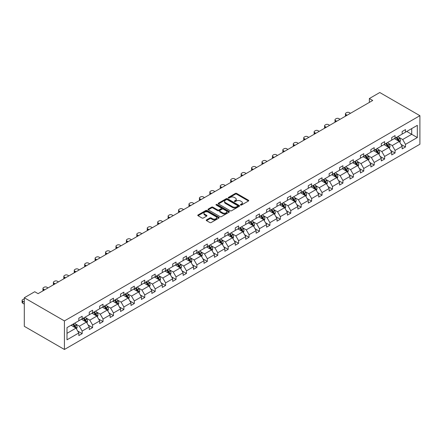 <?xml version="1.0" encoding="UTF-8"?>
<svg xmlns="http://www.w3.org/2000/svg" width="442" height="442" viewBox="0 0 442 442"><rect width="100%" height="100%" fill="white"/><g stroke="black" fill="none" stroke-linecap="round" stroke-linejoin="round"><path stroke-width="0.66" d="M240.575 205.033A0.652 0.376 0 0 0 241.492 205.033L248.465 201.005A0.928 0.536 0 0 0 248.736 200.624A0.928 0.536 0 0 0 248.465 200.248L236.652 193.425A0.928 0.536 0 0 0 235.343 193.425L228.37 197.452A0.652 0.376 0 0 0 229.287 197.983L230.188 197.463A2.972 1.713 0 0 1 234.387 197.463L235.371 198.033A2.972 1.713 0 0 1 236.243 199.243A2.972 1.713 0 0 1 235.371 200.458L234.47 200.977A0.652 0.376 0 0 0 235.387 201.508L236.293 200.988A2.972 1.713 0 0 1 240.492 200.988L241.476 201.552A2.972 1.713 0 0 1 242.349 202.767A2.972 1.713 0 0 1 241.476 203.977L240.575 204.502A0.652 0.376 0 0 0 240.575 205.033L240.575 204.502M206.53 219.873A0.928 0.536 0 0 0 206.259 220.254A0.928 0.536 0 0 0 206.53 220.63L209.845 222.547A0.928 0.536 0 0 0 211.16 222.547L218.9 218.072A0.928 0.536 0 0 0 219.171 217.696A0.928 0.536 0 0 0 218.9 217.315L207.088 210.497A0.928 0.536 0 0 0 205.779 210.497L198.033 214.967A0.928 0.536 0 0 0 197.762 215.348A0.928 0.536 0 0 0 198.033 215.724L202.038 218.039A0.928 0.536 0 0 0 203.348 218.039L206.663 216.121A0.928 0.536 0 0 0 206.933 215.746A0.928 0.536 0 0 0 206.663 215.364L204.679 214.221A2.481 1.431 0 0 1 203.95 213.204A2.481 1.431 0 0 1 205.48 211.878A2.481 1.431 0 0 1 208.188 212.193L215.967 216.679A2.481 1.431 0 0 1 216.69 217.696A2.481 1.431 0 0 1 215.16 219.017A2.481 1.431 0 0 1 212.453 218.707L211.16 217.961A0.928 0.536 0 0 0 209.845 217.961L206.53 219.873L206.53 220.63M419.9 115.682L379.783 92.522L369.357 98.544L372.7 100.472L38.078 293.665L34.736 291.731L24.304 297.753L64.421 320.914L419.9 115.682L419.9 144.247L64.421 349.478L64.421 320.914M230.254 210.762A0.928 0.536 0 0 0 231.569 210.762L239.31 206.292A0.928 0.536 0 0 0 239.581 205.911A0.928 0.536 0 0 0 239.31 205.53L227.497 198.712A0.928 0.536 0 0 0 226.188 198.712L218.442 203.182A0.928 0.536 0 0 0 218.171 203.563A0.928 0.536 0 0 0 218.442 203.939L230.254 210.762M216.436 205.171A0.652 0.376 0 0 1 217.099 205.265L229.094 212.188L221.365 216.652A0.928 0.536 0 0 1 220.05 216.652L208.237 209.834L211.552 207.933L211.552 207.16L208.237 209.077A0.928 0.536 0 0 0 207.967 209.453A0.928 0.536 0 0 0 208.237 209.834L208.237 209.077M211.552 207.933A0.928 0.536 0 0 1 212.862 207.933L212.862 207.16A0.928 0.536 0 0 0 211.552 207.16M212.862 207.16L217.652 209.928A0.928 0.536 0 0 0 218.967 209.928L221.166 208.657A0.928 0.536 0 0 0 221.436 208.281A0.928 0.536 0 0 0 221.166 207.9L216.177 205.022A0.652 0.376 0 0 1 217.099 204.491L229.105 211.425A0.928 0.536 0 0 1 229.376 211.801A0.928 0.536 0 0 1 229.105 212.182L229.105 211.425M66.996 327.61L78.825 320.781L78.825 318.196L82.168 316.262L82.168 318.848L89.256 314.759L89.256 312.174L92.599 310.24L92.599 312.831L99.688 308.737L99.688 306.151L103.03 304.223L103.03 306.809L110.119 302.715L110.119 300.129L113.461 298.201L113.461 300.787L120.544 296.692L120.544 294.107L123.887 292.179L123.887 294.764L130.976 290.67L130.976 288.085L134.318 286.156L134.318 288.742L141.407 284.654L141.407 282.062L144.749 280.134L144.749 282.72L151.838 278.631L151.838 276.046L155.181 274.112L155.181 276.698L162.264 272.609L162.264 270.023L165.606 268.09L165.606 270.675L172.695 266.587L172.695 264.001L176.038 262.067L176.038 264.659L183.126 260.565L183.126 257.979L186.469 256.051L186.469 258.636L193.552 254.542L193.552 251.957L196.9 250.028L196.9 252.614L203.983 248.52L203.983 245.934L207.326 244.006L207.326 246.592L214.414 242.498L214.414 239.912L217.757 237.984L217.757 240.57L224.845 236.481L224.845 233.89L228.188 231.962L228.188 234.547L235.271 230.459L235.271 227.873L238.614 225.939L238.614 228.525L245.702 224.437L245.702 221.851L249.045 219.917L249.045 222.503L256.133 218.414L256.133 215.829L259.476 213.895L259.476 216.486L266.565 212.392L266.565 209.806L269.907 207.878L269.907 210.464L276.99 206.37L276.99 203.784L280.333 201.856L280.333 204.442L287.422 200.348L287.422 197.762L290.764 195.834L290.764 198.419L297.853 194.325L297.853 191.74L301.195 189.811L301.195 192.397L308.284 188.309L308.284 185.717L311.627 183.789L311.627 186.375L318.71 182.286L318.71 179.701L322.052 177.767L322.052 180.353L329.141 176.264L329.141 173.678L332.483 171.745L332.483 174.33L339.572 170.242L339.572 167.656L342.915 165.722L342.915 168.314L350.003 164.22L350.003 161.634L353.346 159.706L353.346 162.291L360.429 158.197L360.429 155.612L363.772 153.683L363.772 156.269L370.86 152.175L370.86 149.589L374.203 147.661L374.203 150.247L381.291 146.153L381.291 143.567L384.634 141.639L384.634 144.225L391.717 140.136L391.717 137.545L395.065 135.617L395.065 138.202L402.148 134.114L402.148 131.528L405.491 129.594L405.491 132.18L417.325 125.351L417.325 137.545L405.491 144.379L405.491 146.965L402.148 148.893L402.148 146.308L395.065 150.402L395.065 152.987L391.717 154.915L391.717 152.33L384.634 156.424L384.634 159.01L381.291 160.938L381.291 158.352L374.203 162.446L374.203 165.032L370.86 166.96L370.86 164.374L363.772 168.468L363.772 171.054L360.429 172.982L360.429 170.397L353.346 174.485L353.346 177.076L350.003 179.004L350.003 176.419L342.915 180.507L342.915 183.093L339.572 185.027L339.572 182.441L332.483 186.53L332.483 189.115L329.141 191.049L329.141 188.463L322.052 192.552L322.052 195.137L318.71 197.066L318.71 194.48L311.627 198.574L311.627 201.16L308.284 203.088L308.284 200.502L301.195 204.596L301.195 207.182L297.853 209.11L297.853 206.524L290.764 210.619L290.764 213.204L287.422 215.132L287.422 212.547L280.333 216.641L280.333 219.226L276.99 221.155L276.99 218.569L269.907 222.657L269.907 225.249L266.565 227.177L266.565 224.591L259.476 228.68L259.476 231.265L256.133 233.199L256.133 230.613L249.045 234.702L249.045 237.288L245.702 239.221L245.702 236.63L238.614 240.724L238.614 243.31L235.271 245.238L235.271 242.652L228.188 246.746L228.188 249.332L224.845 251.26L224.845 248.675L217.757 252.769L217.757 255.354L214.414 257.283L214.414 254.697L207.326 258.791L207.326 261.377L203.983 263.305L203.983 260.719L196.9 264.813L196.9 267.399L193.552 269.327L193.552 266.741L186.469 270.83L186.469 273.421L183.126 275.349L183.126 272.764L176.038 276.852L176.038 279.438L172.695 281.372L172.695 278.786L165.606 282.874L165.606 285.46L162.264 287.394L162.264 284.803L155.181 288.897L155.181 291.482L151.838 293.411L151.838 290.825L144.749 294.919L144.749 297.505L141.407 299.433L141.407 296.847L134.318 300.941L134.318 303.527L130.976 305.455L130.976 302.869L123.887 306.963L123.887 309.549L120.544 311.477L120.544 308.892L113.461 312.986L113.461 315.571L110.119 317.5L110.119 314.914L103.03 319.002L103.03 321.594L99.688 323.522L99.688 320.936L92.599 325.025L92.599 327.61L89.256 329.544L89.256 326.958L82.168 331.047L82.168 333.633L78.825 335.566L78.825 332.975L66.996 339.81L66.996 327.61M81.499 319.234L86.45 322.091L79.361 326.185L75.494 323.953M79.361 326.185L82.168 331.047M86.45 322.091L89.256 326.958M78.825 320.163L79.361 320.472L82.168 318.848M91.93 313.212L96.881 316.069L89.792 320.163L85.925 317.931M89.792 320.163L92.599 325.025M96.881 316.069L99.688 320.936M89.256 314.14L89.792 314.45L92.599 312.831M102.362 307.196L107.307 310.052L100.224 314.14L96.35 311.908M100.224 314.14L103.03 319.002M107.307 310.052L110.119 314.914M99.688 308.118L100.224 308.428L103.03 306.809M112.793 301.173L117.738 304.03L110.649 308.118L106.782 305.886M110.649 308.118L113.461 312.986M117.738 304.03L120.544 308.892M110.119 302.096L110.649 302.405L113.461 300.787M123.219 295.151L128.169 298.007L121.08 302.096L117.213 299.864M121.08 302.096L123.887 306.963M128.169 298.007L130.976 302.869M120.544 296.074L121.08 296.383L123.887 294.764M133.65 289.129L138.6 291.985L131.512 296.079L127.639 293.842M131.512 296.079L134.318 300.941M138.6 291.985L141.407 296.847M130.976 290.057L131.512 290.366L134.318 288.742M144.081 283.107L149.026 285.963L141.943 290.057L138.07 287.819M141.943 290.057L144.749 294.919M149.026 285.963L151.838 290.825M141.407 284.035L141.943 284.344L144.749 282.72M154.512 277.084L159.457 279.941L152.368 284.035L148.501 281.797M152.368 284.035L155.181 288.897M159.457 279.941L162.264 284.803M151.838 278.012L152.368 278.322L155.181 276.698M164.938 271.062L169.888 273.918L162.8 278.012L158.932 275.78M162.8 278.012L165.606 282.874M169.888 273.918L172.695 278.786M162.264 271.99L162.8 272.3L165.606 270.675M175.369 265.04L180.319 267.896L173.231 271.99L169.358 269.758M173.231 271.99L176.038 276.852M180.319 267.896L183.126 272.764M172.695 265.968L173.231 266.277L176.038 264.659M185.8 259.023L190.745 261.879L183.662 265.968L179.789 263.736M183.662 265.968L186.469 270.83M190.745 261.879L193.552 266.741M183.126 259.946L183.662 260.255L186.469 258.636M196.231 253.001L201.176 255.857L194.088 259.946L190.22 257.714M194.088 259.946L196.9 264.813M201.176 255.857L203.983 260.719M193.552 253.923L194.088 254.233L196.9 252.614M206.657 246.979L211.607 249.835L204.519 253.923L200.651 251.691M204.519 253.923L207.326 258.791M211.607 249.835L214.414 254.697M203.983 247.901L204.519 248.211L207.326 246.592M217.088 240.956L222.033 243.813L214.95 247.907L211.077 245.669M214.95 247.907L217.757 252.769M222.033 243.813L224.845 248.675M214.414 241.885L214.95 242.194L217.757 240.57M227.519 234.934L232.464 237.79L225.381 241.885L221.508 239.647M225.381 241.885L228.188 246.746M232.464 237.79L235.271 242.652M224.845 235.862L225.381 236.172L228.188 234.547M237.945 228.912L242.896 231.768L235.807 235.862L231.94 233.625M235.807 235.862L238.614 240.724M242.896 231.768L245.702 236.63M235.271 229.84L235.807 230.149L238.614 228.525M248.376 222.89L253.327 225.746L246.238 229.84L242.371 227.608M246.238 229.84L249.045 234.702M253.327 225.746L256.133 230.613M245.702 223.818L246.238 224.127L249.045 222.503M258.808 216.867L263.752 219.724L256.669 223.818L252.796 221.586M256.669 223.818L259.476 228.68M263.752 219.724L266.565 224.591M256.133 217.796L256.669 218.105L259.476 216.486M269.239 210.851L274.184 213.707L267.095 217.796L263.228 215.563M267.095 217.796L269.907 222.657M274.184 213.707L276.99 218.569M266.565 211.773L267.095 212.083L269.907 210.464M279.664 204.828L284.615 207.685L277.526 211.773L273.659 209.541M277.526 211.773L280.333 216.641M284.615 207.685L287.422 212.547M276.99 205.751L277.526 206.06L280.333 204.442M290.096 198.806L295.046 201.662L287.957 205.751L284.09 203.519M287.957 205.751L290.764 210.619M295.046 201.662L297.853 206.524M287.422 199.734L287.957 200.038L290.764 198.419M300.527 192.784L305.472 195.64L298.389 199.734L294.516 197.497M298.389 199.734L301.195 204.596M305.472 195.64L308.284 200.502M297.853 193.712L298.389 194.021L301.195 192.397M310.958 186.762L315.903 189.618L308.814 193.712L304.947 191.474M308.814 193.712L311.627 198.574M315.903 189.618L318.71 194.48M308.284 187.69L308.814 187.999L311.627 186.375M321.384 180.739L326.334 183.596L319.246 187.69L315.378 185.452M319.246 187.69L322.052 192.552M326.334 183.596L329.141 188.463M318.71 181.668L319.246 181.977L322.052 180.353M331.815 174.717L336.765 177.573L329.677 181.668L325.804 179.435M329.677 181.668L332.483 186.53M336.765 177.573L339.572 182.441M329.141 175.645L329.677 175.955L332.483 174.33M342.246 168.695L347.191 171.551L340.108 175.645L336.235 173.413M340.108 175.645L342.915 180.507M347.191 171.551L350.003 176.419M339.572 169.623L340.108 169.932L342.915 168.314M352.677 162.678L357.622 165.535L350.534 169.623L346.666 167.391M350.534 169.623L353.346 174.485M357.622 165.535L360.429 170.397M350.003 163.601L350.534 163.91L353.346 162.291M363.103 156.656L368.053 159.512L360.965 163.601L357.097 161.369M360.965 163.601L363.772 168.468M368.053 159.512L370.86 164.374M360.429 157.579L360.965 157.888L363.772 156.269M373.534 150.634L378.485 153.49L371.396 157.579L367.523 155.346M371.396 157.579L374.203 162.446M378.485 153.49L381.291 158.352M370.86 151.562L371.396 151.866L374.203 150.247M383.965 144.611L388.91 147.468L381.827 151.562L377.954 149.324M381.827 151.562L384.634 156.424M388.91 147.468L391.717 152.33M381.291 145.54L381.827 145.849L384.634 144.225M394.391 138.589L399.341 141.446L392.253 145.54L388.385 143.302M392.253 145.54L395.065 150.402M399.341 141.446L402.148 146.308M391.717 139.517L392.253 139.827L395.065 138.202M406.762 131.451L411.712 134.307L402.684 139.517L398.817 137.28M402.684 139.517L405.491 144.379M417.325 137.545L411.712 134.307L411.712 128.594L417.325 125.351M24.304 297.753L24.304 326.318L64.421 349.478M369.357 98.544L369.357 102.4M402.148 133.495L402.684 133.804L405.491 132.18M66.996 333.323L76.018 328.113L71.074 325.257M76.018 328.113L78.825 332.975M401.049 144.401L405.491 146.965M390.618 150.418L395.065 152.987M380.186 156.44L384.634 159.01M369.755 162.463L374.203 165.032M359.329 168.485L363.772 171.054M348.898 174.507L353.346 177.076M338.467 180.529L342.915 183.093M328.036 186.552L332.483 189.115M317.61 192.574L322.052 195.137M307.179 198.591L311.627 201.16M296.748 204.613L301.195 207.182M286.317 210.635L290.764 213.204M275.891 216.657L280.333 219.226M265.46 222.68L269.907 225.249M255.028 228.702L259.476 231.265M244.603 234.724L249.045 237.288M234.172 240.746L238.614 243.31M223.74 246.763L228.188 249.332M213.309 252.785L217.757 255.354M202.884 258.808L207.326 261.377M192.452 264.83L196.9 267.399M182.021 270.852L186.469 273.421M171.59 276.874L176.038 279.438M161.164 282.897L165.606 285.46M150.733 288.919L155.181 291.482M140.302 294.936L144.749 297.505M129.871 300.958L134.318 303.527M119.445 306.98L123.887 309.549M109.014 313.002L113.461 315.571M98.583 319.025L103.03 321.594M88.151 325.047L92.599 327.61M77.726 331.069L82.168 333.633M240.835 205.121L241.476 204.751A2.972 1.713 0 0 0 242.349 203.541L242.349 202.767M236.243 199.243L236.243 200.016A2.972 1.713 0 0 1 235.371 201.226L234.73 201.596M248.465 200.248L248.465 201.005L236.652 194.198A0.928 0.536 0 0 0 235.343 194.198L228.63 198.077M239.299 206.298L227.497 199.486A0.928 0.536 0 0 0 226.188 199.486L218.453 203.95M237.669 206.176A0.652 0.376 0 0 0 237.669 205.646L227.304 199.662A0.652 0.376 0 0 0 226.381 199.662L225.431 200.209A2.972 1.713 0 0 0 224.564 201.419A2.972 1.713 0 0 0 225.431 202.635L232.52 206.729A2.972 1.713 0 0 0 236.719 206.729L237.669 206.176L237.669 206.95A0.652 0.376 0 0 0 237.862 206.685L237.862 205.911M224.564 201.419L224.564 202.193A2.972 1.713 0 0 0 225.431 203.408L225.431 202.635M237.669 206.95L236.719 207.497A2.972 1.713 0 0 1 232.52 207.497L225.431 203.408M212.862 207.933L217.652 210.701A0.928 0.536 0 0 0 218.967 210.701L221.166 209.431A0.928 0.536 0 0 0 221.436 209.049L221.436 208.281M222.624 212.795A2.481 1.431 0 0 0 225.332 213.11A2.481 1.431 0 0 0 226.862 211.784A2.481 1.431 0 0 0 226.138 210.773L223.398 209.188A0.928 0.536 0 0 0 222.083 209.188L219.884 210.458A0.928 0.536 0 0 0 219.613 210.84A0.928 0.536 0 0 0 219.884 211.215L222.624 212.795L222.624 213.569A2.481 1.431 0 0 0 225.332 213.878A2.481 1.431 0 0 0 226.862 212.558L226.862 211.784M219.613 210.84L219.613 211.607A0.928 0.536 0 0 0 219.884 211.989L219.884 211.215M222.624 213.569L219.884 211.989M216.69 217.696L216.69 218.47A2.481 1.431 0 0 1 215.16 219.79A2.481 1.431 0 0 1 212.453 219.481L211.16 218.735A0.928 0.536 0 0 0 209.845 218.735L206.541 220.641M203.95 213.204L203.95 213.978A2.481 1.431 0 0 0 204.679 214.989L204.679 214.221M206.652 216.127L204.679 214.989M218.9 217.315L218.9 218.072L207.088 211.27A0.928 0.536 0 0 0 205.779 211.27L198.044 215.729L198.033 214.967M399.85 142.324L400.463 140.55A2.508 1.448 -120 0 0 399.667 138.418L398.165 136.412M347.158 115.218L345.976 114.533A1.89 1.094 -0 0 1 345.423 113.76A1.89 1.094 -0 0 1 345.976 112.992L346.644 112.605A1.89 1.094 -0 0 1 349.318 112.605L350.5 113.29M395.474 139.213L394.822 138.34M345.578 116.13A1.89 1.094 180 0 1 345.423 115.694L345.423 113.76M398.971 141.23L399.109 140.655A2.508 1.448 -120 0 0 398.397 139.153L396.894 137.147M396.264 137.506L397.916 139.716A1.276 0.735 60 0 1 398.148 140.103L399.109 140.655M396.093 137.611L397.59 139.611A2.508 1.448 60 0 1 398.214 140.799M389.419 148.346L390.032 146.573A2.508 1.448 -120 0 0 389.236 144.44L387.733 142.435M336.727 121.241L335.544 120.555A1.89 1.094 -0 0 1 334.992 119.782A1.89 1.094 -0 0 1 335.544 119.014L336.213 118.627A1.89 1.094 -0 0 1 338.887 118.627L340.075 119.307M385.043 145.236L384.391 144.363M335.152 122.152A1.89 1.094 180 0 1 334.992 121.716L334.992 119.782M388.54 147.252L388.684 146.678A2.508 1.448 -120 0 0 387.966 145.169L386.463 143.169M385.838 143.528L387.49 145.733A1.276 0.735 60 0 1 387.722 146.125L388.684 146.678M385.662 143.633L387.164 145.633A2.508 1.448 60 0 1 387.789 146.816M378.987 154.368L379.606 152.595A2.508 1.448 -120 0 0 378.805 150.462L377.302 148.457M326.301 127.263L325.119 126.578A1.89 1.094 -0 0 1 324.561 125.804A1.89 1.094 -0 0 1 325.119 125.031L325.787 124.65A1.89 1.094 -0 0 1 328.461 124.65L329.644 125.329M374.612 151.252L373.96 150.385M324.721 128.174A1.89 1.094 180 0 1 324.561 127.738L324.561 125.804M378.114 153.275L378.253 152.7A2.508 1.448 -120 0 0 377.534 151.192L376.031 149.192M375.407 149.551L377.059 151.755A1.276 0.735 60 0 1 377.291 152.147L378.253 152.7M375.23 149.65L376.733 151.656A2.508 1.448 60 0 1 377.358 152.838M368.562 160.391L369.175 158.617A2.508 1.448 -120 0 0 368.374 156.479L366.877 154.479M315.87 133.28L314.687 132.6A1.89 1.094 -0 0 1 314.135 131.826A1.89 1.094 -0 0 1 314.687 131.053L315.356 130.672A1.89 1.094 -0 0 1 318.03 130.672L319.212 131.351M364.18 157.275L363.534 156.407M314.29 134.191A1.89 1.094 180 0 1 314.135 133.755L314.135 131.826M367.683 159.297L367.821 158.722A2.508 1.448 -120 0 0 367.103 157.214L365.606 155.214M364.976 155.573L366.628 157.777A1.276 0.735 60 0 1 366.86 158.164L367.821 158.722M364.799 155.672L366.302 157.678A2.508 1.448 60 0 1 366.926 158.86M358.131 166.413L358.744 164.634A2.508 1.448 -120 0 0 357.948 162.501L356.445 160.501M305.439 139.302L304.256 138.622A1.89 1.094 -0 0 1 303.704 137.849A1.89 1.094 -0 0 1 304.256 137.075L304.925 136.689A1.89 1.094 -0 0 1 307.599 136.689L308.781 137.374M353.755 163.297L353.103 162.429M303.858 140.213A1.89 1.094 180 0 1 303.704 139.777L303.704 137.849M357.252 165.319L357.39 164.744A2.508 1.448 -120 0 0 356.677 163.236L355.175 161.231M354.545 161.595L356.197 163.8A1.276 0.735 60 0 1 356.429 164.186L357.39 164.744M354.373 161.695L355.871 163.7A2.508 1.448 60 0 1 356.495 164.883M347.699 172.435L348.318 170.656A2.508 1.448 -120 0 0 347.517 168.524L346.014 166.523M295.013 145.324L293.825 144.644A1.89 1.094 -0 0 1 293.273 143.871A1.89 1.094 -0 0 1 293.825 143.097L294.494 142.711A1.89 1.094 -0 0 1 297.168 142.711L298.356 143.396M343.323 169.319L342.672 168.452M293.433 146.236A1.89 1.094 180 0 1 293.273 145.799L293.273 143.871M346.821 171.341L346.964 170.767A2.508 1.448 -120 0 0 346.246 169.258L344.743 167.253M344.119 167.617L345.771 169.822A1.276 0.735 60 0 1 346.003 170.209L346.964 170.767M343.942 167.717L345.445 169.722A2.508 1.448 60 0 1 346.069 170.905M337.274 178.458L337.887 176.678A2.508 1.448 -120 0 0 337.086 174.546L335.583 172.54M284.582 151.346L283.399 150.661A1.89 1.094 -0 0 1 282.841 149.893A1.89 1.094 -0 0 1 283.399 149.12L284.068 148.733A1.89 1.094 -0 0 1 286.742 148.733L287.924 149.418M332.892 175.341L332.24 174.474M283.002 152.258A1.89 1.094 180 0 1 282.841 151.821L282.841 149.893M336.395 177.364L336.533 176.789A2.508 1.448 -120 0 0 335.815 175.281L334.312 173.275M333.688 173.64L335.34 175.844A1.276 0.735 60 0 1 335.572 176.231L336.533 176.789M333.511 173.739L335.014 175.745A2.508 1.448 60 0 1 335.638 176.927M326.842 184.48L327.456 182.701A2.508 1.448 -120 0 0 326.655 180.568L325.157 178.562M274.15 157.369L272.968 156.683A1.89 1.094 -0 0 1 272.416 155.915A1.89 1.094 -0 0 1 272.968 155.142L273.637 154.755A1.89 1.094 -0 0 1 276.311 154.755L277.493 155.44M322.461 181.364L321.815 180.496M272.57 158.28A1.89 1.094 180 0 1 272.416 157.844L272.416 155.915M325.964 183.386L326.102 182.806A2.508 1.448 -120 0 0 325.384 181.303L323.887 179.297M323.257 179.662L324.909 181.866A1.276 0.735 60 0 1 325.141 182.253L326.102 182.806M323.085 179.761L324.583 181.767A2.508 1.448 60 0 1 325.207 182.949M316.411 190.496L317.024 188.723A2.508 1.448 -120 0 0 316.229 186.59L314.726 184.585M263.719 163.391L262.537 162.706A1.89 1.094 -0 0 1 261.984 161.932A1.89 1.094 -0 0 1 262.537 161.164L263.205 160.778A1.89 1.094 -0 0 1 265.88 160.778L267.062 161.463M312.035 187.386L311.383 186.513M262.145 164.302A1.89 1.094 180 0 1 261.984 163.866L261.984 161.932M315.533 189.403L315.676 188.828A2.508 1.448 -120 0 0 314.958 187.325L313.455 185.32M312.826 185.679L314.477 187.889A1.276 0.735 60 0 1 314.71 188.275L315.676 188.828M312.654 185.784L314.151 187.784A2.508 1.448 60 0 1 314.776 188.972M305.98 196.519L306.599 194.745A2.508 1.448 -120 0 0 305.798 192.613L304.295 190.607M253.294 169.413L252.106 168.728A1.89 1.094 -0 0 1 251.553 167.954A1.89 1.094 -0 0 1 252.106 167.187L252.774 166.8A1.89 1.094 -0 0 1 255.448 166.8L256.636 167.479M301.604 193.408L300.952 192.535M251.713 170.325A1.89 1.094 180 0 1 251.553 169.888L251.553 167.954M305.102 195.425L305.245 194.85A2.508 1.448 -120 0 0 304.527 193.342L303.024 191.342M302.4 191.701L304.052 193.905A1.276 0.735 60 0 1 304.284 194.298L305.245 194.85M302.223 191.806L303.726 193.806A2.508 1.448 60 0 1 304.35 194.988M295.554 202.541L296.168 200.767A2.508 1.448 -120 0 0 295.367 198.635L293.864 196.629M242.862 175.435L241.68 174.75A1.89 1.094 -0 0 1 241.122 173.977A1.89 1.094 -0 0 1 241.68 173.203L242.349 172.822A1.89 1.094 -0 0 1 245.023 172.822L246.205 173.502M291.173 199.425L290.521 198.557M241.282 176.347A1.89 1.094 180 0 1 241.122 175.91L241.122 173.977M294.676 201.447L294.814 200.872A2.508 1.448 -120 0 0 294.096 199.364L292.598 197.364M291.969 197.723L293.621 199.928A1.276 0.735 60 0 1 293.853 200.32L294.814 200.872M291.792 197.823L293.295 199.828A2.508 1.448 60 0 1 293.919 201.011M285.123 208.563L285.736 206.79A2.508 1.448 -120 0 0 284.935 204.652L283.438 202.651M232.431 181.452L231.249 180.772A1.89 1.094 -0 0 1 230.696 179.999A1.89 1.094 -0 0 1 231.249 179.225L231.917 178.839A1.89 1.094 -0 0 1 234.591 178.839L235.774 179.524M280.742 205.447L280.095 204.58M230.851 182.364A1.89 1.094 180 0 1 230.696 181.927L230.696 179.999M284.245 207.469L284.383 206.895A2.508 1.448 -120 0 0 283.665 205.386L282.167 203.386M281.537 203.745L283.189 205.95A1.276 0.735 60 0 1 283.421 206.337L284.383 206.895M281.366 203.845L282.863 205.85A2.508 1.448 60 0 1 283.488 207.033M274.692 214.585L275.305 212.806A2.508 1.448 -120 0 0 274.51 210.674L273.007 208.674M222 187.474L220.818 186.795A1.89 1.094 -0 0 1 220.265 186.021A1.89 1.094 -0 0 1 220.818 185.248L221.486 184.861A1.89 1.094 -0 0 1 224.16 184.861L225.343 185.546M270.316 211.469L269.664 210.602M220.425 188.386A1.89 1.094 180 0 1 220.265 187.949L220.265 186.021M273.813 213.492L273.957 212.917A2.508 1.448 -120 0 0 273.239 211.409L271.736 209.403M271.106 209.768L272.758 211.972A1.276 0.735 60 0 1 272.99 212.359L273.957 212.917M270.935 209.867L272.438 211.873A2.508 1.448 60 0 1 273.062 213.055M264.261 220.608L264.88 218.829A2.508 1.448 -120 0 0 264.078 216.696L262.576 214.696M211.574 193.497L210.386 192.817A1.89 1.094 -0 0 1 209.834 192.043A1.89 1.094 -0 0 1 210.386 191.27L211.061 190.883A1.89 1.094 -0 0 1 213.735 190.883L214.917 191.568M259.885 217.492L259.233 216.624M209.994 194.408A1.89 1.094 180 0 1 209.834 193.972L209.834 192.043M263.382 219.514L263.526 218.939A2.508 1.448 -120 0 0 262.808 217.431L261.305 215.425M260.681 215.79L262.333 217.994A1.276 0.735 60 0 1 262.565 218.381L263.526 218.939M260.504 215.889L262.007 217.895A2.508 1.448 60 0 1 262.631 219.077M253.835 226.63L254.448 224.851A2.508 1.448 -120 0 0 253.647 222.718L252.15 220.713M201.143 199.519L199.961 198.834A1.89 1.094 -0 0 1 199.408 198.066A1.89 1.094 -0 0 1 199.961 197.292L200.629 196.905A1.89 1.094 -0 0 1 203.303 196.905L204.486 197.591M249.454 223.514L248.802 222.646M199.563 200.43A1.89 1.094 180 0 1 199.408 199.994L199.408 198.066M252.957 225.536L253.095 224.961A2.508 1.448 -120 0 0 252.376 223.453L250.879 221.448M250.249 221.812L251.901 224.017A1.276 0.735 60 0 1 252.133 224.403L253.095 224.961M250.073 221.912L251.575 223.917A2.508 1.448 60 0 1 252.2 225.1M243.404 232.647L244.017 230.873A2.508 1.448 -120 0 0 243.216 228.741L241.719 226.735M190.712 205.541L189.53 204.856A1.89 1.094 -0 0 1 188.977 204.088A1.89 1.094 -0 0 1 189.53 203.314L190.198 202.928A1.89 1.094 -0 0 1 192.872 202.928L194.055 203.613M239.028 229.536L238.376 228.669M189.132 206.453A1.89 1.094 180 0 1 188.977 206.016L188.977 204.088M242.525 231.558L242.664 230.978A2.508 1.448 -120 0 0 241.951 229.475L240.448 227.47M239.818 227.834L241.47 230.039A1.276 0.735 60 0 1 241.702 230.426L242.664 230.978M239.647 227.934L241.144 229.939A2.508 1.448 60 0 1 241.768 231.122M232.973 238.669L233.586 236.895A2.508 1.448 -120 0 0 232.79 234.763L231.288 232.757M180.281 211.563L179.098 210.878A1.89 1.094 -0 0 1 178.546 210.105A1.89 1.094 -0 0 1 179.098 209.337L179.767 208.95A1.89 1.094 -0 0 1 182.441 208.95L183.623 209.635M228.597 235.558L227.945 234.685M178.706 212.475A1.89 1.094 180 0 1 178.546 212.038L178.546 210.105M232.094 237.575L232.238 237A2.508 1.448 -120 0 0 231.52 235.498L230.017 233.492M229.392 233.851L231.044 236.061A1.276 0.735 60 0 1 231.271 236.448L232.238 237M229.216 233.956L230.718 235.956A2.508 1.448 60 0 1 231.343 237.144M222.541 244.691L223.16 242.918A2.508 1.448 -120 0 0 222.359 240.785L220.856 238.779M169.855 217.586L168.673 216.9A1.89 1.094 -0 0 1 168.115 216.127A1.89 1.094 -0 0 1 168.673 215.359L169.341 214.972A1.89 1.094 -0 0 1 172.015 214.972L173.198 215.652M218.166 241.581L217.514 240.708M168.275 218.497A1.89 1.094 180 0 1 168.115 218.061L168.115 216.127M221.669 243.597L221.807 243.023A2.508 1.448 -120 0 0 221.088 241.514L219.586 239.514M218.961 239.873L220.613 242.078A1.276 0.735 60 0 1 220.845 242.47L221.807 243.023M218.784 239.978L220.287 241.978A2.508 1.448 60 0 1 220.912 243.161M212.116 250.713L212.729 248.94A2.508 1.448 -120 0 0 211.928 246.807L210.431 244.802M159.424 223.608L158.242 222.923A1.89 1.094 -0 0 1 157.689 222.149A1.89 1.094 -0 0 1 158.242 221.376L158.91 220.994A1.89 1.094 -0 0 1 161.584 220.994L162.767 221.674M207.734 247.597L207.088 246.73M157.844 224.519A1.89 1.094 180 0 1 157.689 224.083L157.689 222.149M211.237 249.62L211.375 249.045A2.508 1.448 -120 0 0 210.657 247.537L209.16 245.537M208.53 245.896L210.182 248.1A1.276 0.735 60 0 1 210.414 248.492L211.375 249.045M208.353 245.995L209.856 248.001A2.508 1.448 60 0 1 210.48 249.183M201.685 256.736L202.298 254.962A2.508 1.448 -120 0 0 201.502 252.824L199.999 250.824M148.993 229.625L147.81 228.945A1.89 1.094 -0 0 1 147.258 228.171A1.89 1.094 -0 0 1 147.81 227.398L148.479 227.011A1.89 1.094 -0 0 1 151.153 227.011L152.335 227.696M197.309 253.62L196.657 252.752M147.413 230.536A1.89 1.094 180 0 1 147.258 230.1L147.258 228.171M200.806 255.642L200.944 255.067A2.508 1.448 -120 0 0 200.232 253.559L198.729 251.559M198.099 251.918L199.751 254.122A1.276 0.735 60 0 1 199.983 254.509L200.944 255.067M197.928 252.017L199.425 254.023A2.508 1.448 60 0 1 200.049 255.205M191.253 262.758L191.867 260.979A2.508 1.448 -120 0 0 191.071 258.846L189.568 256.846M138.561 235.647L137.379 234.967A1.89 1.094 -0 0 1 136.827 234.194A1.89 1.094 -0 0 1 137.379 233.42L138.048 233.033A1.89 1.094 -0 0 1 140.722 233.033L141.91 233.719M186.878 259.642L186.226 258.774M136.987 236.558A1.89 1.094 180 0 1 136.827 236.122L136.827 234.194M190.375 261.664L190.519 261.089A2.508 1.448 -120 0 0 189.8 259.581L188.298 257.575M187.673 257.94L189.325 260.145A1.276 0.735 60 0 1 189.557 260.531L190.519 261.089M187.496 258.04L188.999 260.045A2.508 1.448 60 0 1 189.624 261.228M180.822 268.78L181.441 267.001A2.508 1.448 -120 0 0 180.64 264.868L179.137 262.868M128.136 241.669L126.953 240.989A1.89 1.094 -0 0 1 126.395 240.216A1.89 1.094 -0 0 1 126.953 239.442L127.622 239.056A1.89 1.094 -0 0 1 130.296 239.056L131.478 239.741M176.446 265.664L175.794 264.797M126.556 242.581A1.89 1.094 180 0 1 126.395 242.144L126.395 240.216M179.949 267.686L180.087 267.112A2.508 1.448 -120 0 0 179.369 265.603L177.866 263.598M177.242 263.962L178.894 266.167A1.276 0.735 60 0 1 179.126 266.554L180.087 267.112M177.065 264.062L178.568 266.067A2.508 1.448 60 0 1 179.192 267.25M170.397 274.802L171.01 273.023A2.508 1.448 -120 0 0 170.209 270.891L168.711 268.885M117.705 247.691L116.522 247.006A1.89 1.094 -0 0 1 115.97 246.238A1.89 1.094 -0 0 1 116.522 245.465L117.191 245.078A1.89 1.094 -0 0 1 119.865 245.078L121.047 245.763M166.015 271.686L165.369 270.819M116.124 248.603A1.89 1.094 180 0 1 115.97 248.166L115.97 246.238M169.518 273.708L169.656 273.134A2.508 1.448 -120 0 0 168.938 271.626L167.441 269.62M166.811 269.985L168.463 272.189A1.276 0.735 60 0 1 168.695 272.576L169.656 273.134M166.64 270.084L168.137 272.09A2.508 1.448 60 0 1 168.761 273.272M159.965 280.819L160.579 279.046A2.508 1.448 -120 0 0 159.783 276.913L158.28 274.907M107.273 253.714L106.091 253.028A1.89 1.094 -0 0 1 105.539 252.26A1.89 1.094 -0 0 1 106.091 251.487L106.76 251.1A1.89 1.094 -0 0 1 109.434 251.1L110.616 251.785M155.59 277.709L154.938 276.841M105.693 254.625A1.89 1.094 180 0 1 105.539 254.189L105.539 252.26M159.087 279.731L159.225 279.151A2.508 1.448 -120 0 0 158.512 277.648L157.009 275.642M156.38 276.007L158.032 278.211A1.276 0.735 60 0 1 158.264 278.598L159.225 279.151M156.208 276.106L157.706 278.112A2.508 1.448 60 0 1 158.33 279.294M149.534 286.841L150.153 285.068A2.508 1.448 -120 0 0 149.352 282.935L147.849 280.93M96.848 259.736L95.66 259.051A1.89 1.094 -0 0 1 95.107 258.277A1.89 1.094 -0 0 1 95.66 257.509L96.328 257.122A1.89 1.094 -0 0 1 99.002 257.122L100.19 257.802M145.158 283.731L144.506 282.858M95.268 260.647A1.89 1.094 180 0 1 95.107 260.211L95.107 258.277M148.656 285.747L148.799 285.173A2.508 1.448 -120 0 0 148.081 283.67L146.578 281.664M145.954 282.024L147.606 284.234A1.276 0.735 60 0 1 147.838 284.62L148.799 285.173M145.777 282.129L147.28 284.129A2.508 1.448 60 0 1 147.904 285.317M139.108 292.864L139.722 291.09A2.508 1.448 -120 0 0 138.921 288.957L137.418 286.952M86.417 265.758L85.234 265.073A1.89 1.094 -0 0 1 84.676 264.299A1.89 1.094 -0 0 1 85.234 263.531L85.903 263.145A1.89 1.094 -0 0 1 88.577 263.145L89.759 263.824M134.727 289.753L134.075 288.88M84.836 266.67A1.89 1.094 180 0 1 84.676 266.233L84.676 264.299M138.23 291.77L138.368 291.195A2.508 1.448 -120 0 0 137.65 289.687L136.153 287.687M135.523 288.046L137.175 290.25A1.276 0.735 60 0 1 137.407 290.643L138.368 291.195M135.346 288.151L136.849 290.151A2.508 1.448 60 0 1 137.473 291.333M128.677 298.886L129.291 297.112A2.508 1.448 -120 0 0 128.489 294.98L126.992 292.974M75.985 271.78L74.803 271.095A1.89 1.094 -0 0 1 74.25 270.322A1.89 1.094 -0 0 1 74.803 269.548L75.471 269.167A1.89 1.094 -0 0 1 78.146 269.167L79.328 269.847M124.296 295.77L123.65 294.902M74.405 272.692A1.89 1.094 180 0 1 74.25 272.255L74.25 270.322M127.799 297.792L127.937 297.217A2.508 1.448 -120 0 0 127.219 295.709L125.721 293.709M125.092 294.068L126.743 296.273A1.276 0.735 60 0 1 126.976 296.665L127.937 297.217M124.92 294.168L126.418 296.173A2.508 1.448 60 0 1 127.042 297.356M118.246 304.908L118.859 303.135A2.508 1.448 -120 0 0 118.064 300.996L116.561 298.996M65.554 277.797L64.372 277.117A1.89 1.094 -0 0 1 63.819 276.344A1.89 1.094 -0 0 1 64.372 275.57L65.04 275.184A1.89 1.094 -0 0 1 67.714 275.184L68.897 275.869M113.87 301.792L113.218 300.925M63.979 278.709A1.89 1.094 180 0 1 63.819 278.272L63.819 276.344M117.368 303.814L117.511 303.24A2.508 1.448 -120 0 0 116.793 301.731L115.29 299.726M114.66 300.09L116.312 302.295A1.276 0.735 60 0 1 116.544 302.682L117.511 303.24M114.489 300.19L115.992 302.195A2.508 1.448 60 0 1 116.616 303.378M107.815 310.93L108.434 309.151A2.508 1.448 -120 0 0 107.633 307.019L106.13 305.019M55.128 283.819L53.941 283.14A1.89 1.094 -0 0 1 53.388 282.366A1.89 1.094 -0 0 1 53.941 281.593L54.609 281.206A1.89 1.094 -0 0 1 57.283 281.206L58.471 281.891M103.439 307.814L102.787 306.947M53.548 284.731A1.89 1.094 180 0 1 53.388 284.294L53.388 282.366M106.936 309.836L107.08 309.262A2.508 1.448 -120 0 0 106.362 307.754L104.859 305.748M104.235 306.113L105.887 308.317A1.276 0.735 60 0 1 106.119 308.704L107.08 309.262M104.058 306.212L105.561 308.218A2.508 1.448 60 0 1 106.185 309.4M97.389 316.953L98.002 315.174A2.508 1.448 -120 0 0 97.201 313.041L95.699 311.041M44.697 289.841L43.515 289.162A1.89 1.094 -0 0 1 42.957 288.388A1.89 1.094 -0 0 1 43.515 287.615L44.183 287.228A1.89 1.094 -0 0 1 46.858 287.228L48.04 287.913M93.008 313.837L92.356 312.969M43.117 290.753A1.89 1.094 180 0 1 42.957 290.317L42.957 288.388M96.511 315.859L96.649 315.284A2.508 1.448 -120 0 0 95.931 313.776L94.433 311.77M93.803 312.135L95.455 314.339A1.276 0.735 60 0 1 95.687 314.726L96.649 315.284M93.627 312.234L95.129 314.24A2.508 1.448 60 0 1 95.754 315.422M86.958 322.975L87.571 321.196A2.508 1.448 -120 0 0 86.77 319.063L85.273 317.058M82.577 319.859L81.93 318.991M86.08 321.881L86.218 321.306A2.508 1.448 -120 0 0 85.505 319.798L84.002 317.792M83.372 318.157L85.024 320.362A1.276 0.735 60 0 1 85.256 320.748L86.218 321.306M83.201 318.257L84.698 320.262A2.508 1.448 60 0 1 85.323 321.444M76.527 328.992L77.14 327.218A2.508 1.448 -120 0 0 76.344 325.085L74.842 323.08M72.151 325.881L71.499 325.014M24.304 302.157L22.652 301.201L22.652 303.135A1.89 1.094 180 0 1 22.1 302.361L22.1 300.433A1.89 1.094 -0 0 0 22.652 301.201M24.304 304.085L22.652 303.135M75.648 327.903L75.792 327.323A2.508 1.448 -120 0 0 75.074 325.82L73.571 323.815M72.941 324.179L74.593 326.384A1.276 0.735 60 0 1 74.825 326.771L75.792 327.323M72.77 324.279L74.273 326.279A2.508 1.448 60 0 1 74.897 327.467M24.304 298.974A1.89 1.094 -0 0 0 23.321 299.273L22.652 299.659A1.89 1.094 -0 0 0 22.1 300.433M241.476 204.751L241.476 203.977M234.47 201.508L234.47 200.977M235.371 201.226L235.371 200.458M228.37 197.983L228.37 197.452M235.343 194.198L235.343 193.425M236.652 194.198L236.652 193.425M218.442 203.939L218.442 203.182M226.188 199.486L226.188 198.712M227.497 199.486L227.497 198.712M239.31 206.292L239.31 205.53M232.52 207.497L232.52 206.729M236.719 207.497L236.719 206.729M217.652 210.701L217.652 209.928M218.967 210.701L218.967 209.928M221.166 209.431L221.166 208.657M217.099 205.265L217.099 204.491M209.845 218.735L209.845 217.961M211.16 218.735L211.16 217.961M212.453 219.481L212.453 218.707M206.663 216.121L206.663 215.364M205.779 211.27L205.779 210.497M207.088 211.27L207.088 210.497M345.976 114.533L345.976 115.898M399.159 141.341L400.446 140.6M398.397 139.153L399.667 138.418M396.877 140.026L397.59 139.611M335.544 120.555L335.544 121.92M388.733 147.363L390.021 146.622M387.966 145.169L389.236 144.44M386.452 146.048L387.164 145.633M325.119 126.578L325.119 127.942M378.302 153.385L379.59 152.639M377.534 151.192L378.805 150.462M376.02 152.07L376.733 151.656M314.687 132.6L314.687 133.965M367.871 159.407L369.158 158.661M367.103 157.214L368.374 156.479M365.589 158.087L366.302 157.678M304.256 138.622L304.256 139.987M357.44 165.43L358.727 164.684M356.677 163.236L357.948 162.501M355.158 164.109L355.871 163.7M293.825 144.644L293.825 146.009M347.014 171.452L348.302 170.706M346.246 169.258L347.517 168.524M344.732 170.131L345.445 169.722M283.399 150.661L283.399 152.031M336.583 177.469L337.87 176.728M335.815 175.281L337.086 174.546M334.301 176.154L335.014 175.745M272.968 156.683L272.968 158.054M326.152 183.491L327.439 182.75M325.384 181.303L326.655 180.568M323.87 182.176L324.583 181.767M262.537 162.706L262.537 164.07M315.721 189.513L317.008 188.773M314.958 187.325L316.229 186.59M313.444 188.198L314.151 187.784M252.106 168.728L252.106 170.093M305.295 195.535L306.582 194.795M304.527 193.342L305.798 192.613M303.013 194.22L303.726 193.806M241.68 174.75L241.68 176.115M294.864 201.558L296.151 200.812M294.096 199.364L295.367 198.635M292.582 200.243L293.295 199.828M231.249 180.772L231.249 182.137M284.433 207.58L285.72 206.834M283.665 205.386L284.935 204.652M282.151 206.259L282.863 205.85M220.818 186.795L220.818 188.159M274.001 213.602L275.289 212.856M273.239 211.409L274.51 210.674M271.725 212.282L272.438 211.873M210.386 192.817L210.386 194.182M263.576 219.624L264.863 218.878M262.808 217.431L264.078 216.696M261.294 218.304L262.007 217.895M199.961 198.834L199.961 200.204M253.144 225.641L254.432 224.901M252.376 223.453L253.647 222.718M250.863 224.326L251.575 223.917M189.53 204.856L189.53 206.226M242.713 231.663L244.001 230.923M241.951 229.475L243.216 228.741M240.431 230.348L241.144 229.939M179.098 210.878L179.098 212.243M232.288 237.685L233.569 236.945M231.52 235.498L232.79 234.763M230.006 236.371L230.718 235.956M168.673 216.9L168.673 218.265M221.856 243.708L223.144 242.967M221.088 241.514L222.359 240.785M219.575 242.393L220.287 241.978M158.242 222.923L158.242 224.287M211.425 249.73L212.713 248.984M210.657 247.537L211.928 246.807M209.143 248.415L209.856 248.001M147.81 228.945L147.81 230.31M200.994 255.752L202.281 255.006M200.232 253.559L201.502 252.824M198.712 254.432L199.425 254.023M137.379 234.967L137.379 236.332M190.568 261.774L191.856 261.029M189.8 259.581L191.071 258.846M188.286 260.454L188.999 260.045M126.953 240.989L126.953 242.354M180.137 267.797L181.424 267.051M179.369 265.603L180.64 264.868M177.855 266.476L178.568 266.067M116.522 247.006L116.522 248.376M169.706 273.813L170.993 273.073M168.938 271.626L170.209 270.891M167.424 272.499L168.137 272.09M106.091 253.028L106.091 254.399M159.275 279.836L160.562 279.095M158.512 277.648L159.783 276.913M156.993 278.521L157.706 278.112M95.66 259.051L95.66 260.415M148.849 285.858L150.136 285.118M148.081 283.67L149.352 282.935M146.567 284.543L147.28 284.129M85.234 265.073L85.234 266.438M138.418 291.88L139.705 291.14M137.65 289.687L138.921 288.957M136.136 290.565L136.849 290.151M74.803 271.095L74.803 272.46M127.987 297.902L129.274 297.157M127.219 295.709L128.489 294.98M125.705 296.588L126.418 296.173M64.372 277.117L64.372 278.482M117.555 303.925L118.843 303.179M116.793 301.731L118.064 300.996M115.279 302.604L115.992 302.195M53.941 283.14L53.941 284.504M107.13 309.947L108.417 309.201M106.362 307.754L107.633 307.019M104.848 308.627L105.561 308.218M43.515 289.162L43.515 290.527M96.699 315.969L97.986 315.223M95.931 313.776L97.201 313.041M94.417 314.649L95.129 314.24M86.267 321.986L87.555 321.246M85.505 319.798L86.77 319.063M83.986 320.671L84.698 320.262M75.836 328.008L77.123 327.268M75.074 325.82L76.344 325.085M73.56 326.693L74.273 326.279"/></g></svg>
